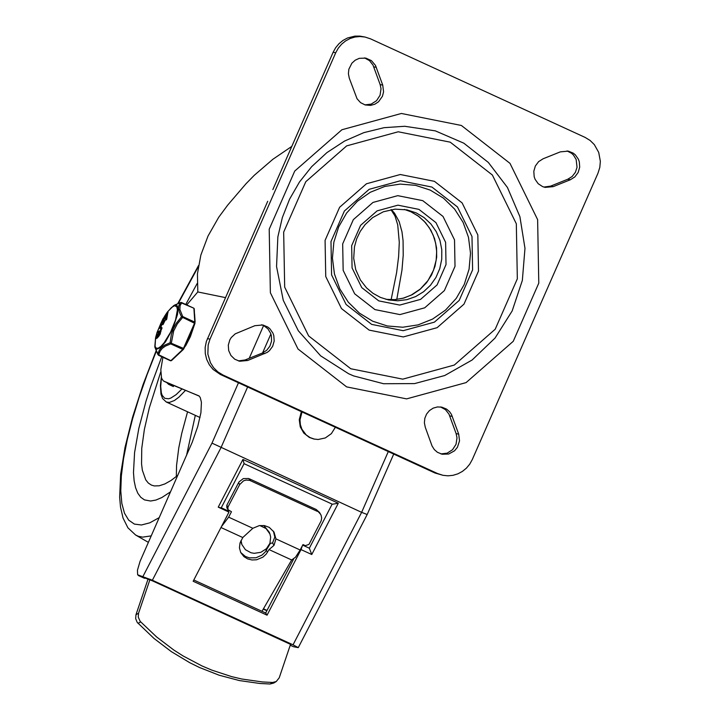<?xml version="1.0" encoding="UTF-8"?>
<svg xmlns="http://www.w3.org/2000/svg" width="720" height="720" viewBox="0 0 720 720"><rect width="100%" height="100%" fill="white"/><g stroke="black" fill="none" stroke-linecap="round" stroke-linejoin="round"><path stroke-width="1.08" d="M353.601 375.903L348.633 373.752L320.661 355.851L298.323 330.777L283.257 300.303L276.552 266.553L277.857 236.898L282.348 217.566L289.602 199.125L299.466 182.016L311.688 166.635L326.925 152.613L344.61 141.03L363.834 132.642L384.057 127.683L404.721 126.279L435.339 130.869L463.797 143.172L488.34 162.441L507.438 187.461L519.912 216.702L524.979 248.337L522.342 280.422L512.163 310.95L495.054 338.049L472.095 360.027L444.699 375.534L414.567 383.598L383.562 383.724L353.601 375.903L348.588 373.734M434.448 181.341L400.302 174.51L366.462 183.771L339.615 207.279L325.08 240.39L325.746 276.534L341.469 308.556L369.135 330.111L403.281 336.942L437.121 327.681L463.968 304.173L478.503 271.062L477.837 234.927L462.114 202.896L434.448 181.341M450.234 142.173L492.372 175.014L516.321 223.776L517.329 278.82L495.198 329.238L454.311 365.049L402.768 379.152L350.775 368.757L308.628 335.925L284.679 287.145L283.671 232.101L305.802 181.683L346.689 145.872L398.241 131.778L450.234 142.173M374.94 309.591L399.933 314.586L424.719 307.809L444.375 290.592L455.013 266.355L454.527 239.895L443.016 216.441L422.757 200.655L397.755 195.66L372.978 202.437L353.322 219.654L342.675 243.891L343.161 270.36L354.672 293.805L374.94 309.591M261.549 324.774L263.916 325.737L267.957 328.896L270.657 333.333L271.395 335.853L271.539 341.136L269.901 346.158L266.679 350.316L262.296 353.07L245.079 359.973L238.356 360.909M254.826 325.71L262.863 324.972L267.732 326.997L269.811 328.671L272.898 333.063L273.807 335.628L274.185 341.082L272.646 346.347L269.397 350.712L267.264 352.368L247.662 360.504L239.625 361.233L234.747 359.208L230.931 355.491L228.681 350.577L228.294 345.123L229.833 339.867L231.264 337.527L235.224 333.846L254.826 325.71M440.496 406.944L445.437 409.635L448.974 414.099L456.129 433.611L457.002 437.859L456.03 444.294L452.52 449.739L447.138 453.168L440.901 453.915M425.268 427.248L424.386 422.811L424.836 418.275L426.573 414.072L429.444 410.58L433.179 408.132L437.427 406.953L441.81 407.142L446.571 409.095L449.694 411.849L451.458 414.459L458.703 434.142L459.531 440.865L457.407 447.318L454.536 450.81L448.713 454.014L442.17 454.239L437.409 452.286L434.286 449.541L432.054 445.977L425.268 427.248M364.5 57.897L369.45 60.588L372.996 65.061L380.151 84.573L381.024 88.821L380.061 95.256L376.551 100.701L371.178 104.121L364.941 104.886M382.734 85.104L383.562 91.818L382.455 96.237L378.567 101.754L374.832 104.211L370.584 105.39L365.202 104.958L360.585 102.654L357.066 98.802L349.29 78.201L348.408 73.764L348.849 69.237L351.891 63.18L355.23 60.174L359.271 58.338L365.805 58.095L371.43 60.642L375.48 65.412L382.734 85.104L380.151 84.573M567.036 150.921L571.563 153.279L573.444 155.043L576.153 159.48L577.035 167.283L575.397 172.314L572.184 176.463L567.792 179.226L550.584 186.129L543.87 187.065M553.158 186.651L545.139 187.389L542.61 186.615L538.182 183.699L535.095 179.307L534.186 176.733L533.808 171.279L535.338 166.023L538.587 161.658L543.123 158.769L560.331 151.866L568.35 151.128L573.228 153.144L575.307 154.818L578.394 159.21L579.303 161.775L579.69 167.229L578.151 172.494L574.902 176.859L570.375 179.748L553.158 186.651L550.584 186.129M335.709 52.776L338.247 48.204L341.577 44.208L345.564 40.941L350.082 38.511L354.942 37.026L359.973 36.522L364.995 37.035L370.485 38.826L585.063 137.385L590.094 140.445L594.324 144.603L598.716 152.424L600.354 161.343L599.805 167.418L597.969 173.232L472.284 459.567L469.746 464.139L466.416 468.135L462.411 471.411L457.893 473.832L453.024 475.326L447.984 475.821L442.953 475.299L437.517 473.517L222.921 374.985L217.89 371.925L213.66 367.767L210.438 362.727L207.846 354.06L208.17 344.943L210.006 339.129L335.709 52.776L333.135 52.254L272.844 189.585M364.995 37.035L359.928 36.126L354.87 36.126L347.499 37.989L342.99 40.419L338.994 43.686L335.673 47.682L333.135 52.254M267.723 201.267L206.361 341.46L205.164 347.445L205.272 353.529L206.685 359.415L209.34 364.815L213.084 369.441L220.347 374.454L434.934 472.986L442.953 475.299M164.088 381.357L170.937 384.363L163.296 380.862L161.541 378.117L160.821 369.675L162.909 357.273M186.831 304.821L197.811 291.942L197.433 273.834L200.862 255.051L208.017 236.043L218.718 217.269L227.691 205.119L246.042 183.708L254.25 175.32L272.934 159.228L291.807 146.394M164.979 381.627L199.242 396.117L200.268 397.62L201.429 402.255L200.907 412.785L197.712 426.618L192.195 442.332L140.058 561.357L137.448 570.222L137.637 574.776L152.37 580.239L293.04 644.823L298.269 647.64L293.571 646.74L290.241 645.246M290.889 644.544L152.487 580.869L138.6 575.595M302.292 545.913L301.023 549.594L311.76 554.517L338.301 503.235L332.388 504.234L244.062 463.68L221.175 507.942L218.241 507.15L228.969 512.082L228.276 510.984L221.265 507.771M338.301 503.235L242.937 459.45L244.089 463.671M311.76 554.517L309.339 548.208L302.688 545.148M332.154 504.135L309.339 548.208M138.339 575.514L144.558 578.331M238.473 382.779L211.986 443.124L361.629 512.343L367.182 514.521L393.723 454.059M225.432 297.603L197.811 291.942M301.023 549.594L267.066 615.186L265.689 612.999L193.806 579.996M228.969 512.082L193.158 581.256L267.066 615.186M170.937 384.363L199.035 395.91M293.598 559.089L265.689 612.999M290.736 643.761L279.225 677.799L276.228 681.543L272.637 682.47L262.404 681.948L241.938 679.041L231.777 676.665L211.761 670.095L201.978 665.937L183.024 655.92L173.907 650.097L156.582 636.93L140.184 621.369L138.249 617.094L138.555 613.215L135.972 614.745L135.666 618.615L137.187 622.35L153.999 638.451L171.333 651.627L189.81 662.733L199.395 667.458L219.123 675.207L239.355 680.562L259.821 683.478L270.054 684L273.654 683.073L276.228 681.543M275.94 538.875L274.005 545.346L269.019 549.576L266.22 554.076L262.917 557.145L256.59 559.773L252.018 559.98L247.671 558.9L243.945 556.632L240.723 552.546L239.436 547.866L240.021 542.979L242.784 537.534L252.855 528.282L259.317 525.6L264.51 525.618L269.289 527.391L274.014 532.071L275.94 538.875L300.159 549.999L302.985 544.572L305.37 545.661L308.997 544.383L321.21 520.731L321.66 517.959L321.102 515.259L319.482 512.406L316.197 509.481L320.607 514.278M240.669 552.447L245.367 556.461L249.399 557.865L255.96 557.775L261.99 555.102L265.131 552.114L270.378 543.357L272.565 542.952L274.815 537.066L273.402 531.153M250.56 480.699L248.607 478.503L243.288 478.602L239.031 481.905L238.563 482.688L239.688 484.551L243.567 480.816L246.186 480.042L249.732 480.375L317.322 511.353M226.8 505.296L226.854 507.789L227.979 509.661L227.925 507.159L226.8 505.296L238.563 482.688M221.391 526.716L228.636 517.158L231.462 511.731L227.979 509.661M239.688 484.551L227.925 507.159M249.435 478.827L316.197 509.481M261.999 611.307L291.663 559.971L269.019 549.576M291.663 559.971L295.515 557.199L300.159 549.999M242.784 537.534L220.977 527.517M225.882 518.049L226.971 516.285M150.066 579.213L138.555 613.215M135.972 614.745L148.05 579.069M269.217 532.125L263.709 525.492M240.714 541.206L241.875 544.545L241.056 540.54M263.448 608.796L267.021 610.434M263.268 609.111L266.85 610.749M335.367 427.266L331.362 433.656L325.296 437.958L318.132 439.497L313.758 438.984L309.339 437.445L303.804 433.089L300.267 426.888L299.259 419.724L301.374 411.66M314.487 439.137L310.077 437.589L306.198 434.934L301.923 429.255L300.375 424.701L299.988 419.868L302.031 411.957M259.803 525.528L266.085 528.57L269.919 533.988L270.666 537.021L269.928 543.276L266.409 548.73L260.811 552.321L254.241 553.32L251.001 552.762L245.403 549.684L241.875 544.545M185.814 304.362L197.154 283.518L185.814 304.362M170.559 491.823L161.838 497.538L155.907 500.058L150.57 501.021L144.468 499.887L140.769 497.286L137.79 493.2L135.576 487.692L134.127 480.789L133.479 472.59L134.577 452.574L138.807 428.454L146.016 401.184L150.651 386.694L161.757 356.742L150.651 386.694L146.016 401.184L138.807 428.454L134.577 452.574L133.479 472.59L134.127 480.789L135.576 487.692L137.79 493.2L140.769 497.286L144.468 499.887L150.57 501.021L155.907 500.058L161.838 497.538L170.559 491.823M197.442 292.329L197.775 291.726M177.786 475.362L171.063 480.456L164.862 483.939L159.264 485.775L154.323 485.937L151.434 485.109L148.32 483.048L145.755 479.862L142.353 470.232L141.552 463.869L141.759 448.299L144.378 429.408L149.328 407.808L160.731 371.961M171.495 384.597L168.633 384.372L166.716 382.563M155.565 337.833L154.809 346.689L156.645 349.254L160.443 347.643L165.411 341.973L172.89 328.482L177.516 314.397L177.939 307.791L177.273 305.874L176.058 305.019L173.655 305.64L180.549 302.526L178.857 305.55L178.569 308.448L179.271 311.841L181.494 316.836L194.517 323.235L183.474 348.381L170.118 342.747L170.739 343.881L182.817 349.425L170.865 360.675L157.806 354.348L158.508 355.257L170.586 360.801L171.603 360.396M181.494 316.836L176.328 323.19L173.331 328.653L171.333 334.575L170.118 342.747L164.646 345.159L161.433 347.49L159.237 350.253L157.806 354.348L154.926 347.328L158.508 355.257L160.155 351.054L162.261 348.354L165.384 346.122L170.739 343.881L171.396 342.837L173.664 330.984L177.336 323.838L182.439 317.682L182.727 316.575L181.494 316.836M180.549 302.526L193.887 308.223L194.805 322.119L182.727 316.575L179.892 309.519L180.072 305.667L181.818 302.679L180.549 302.526M181.152 302.436L174.681 305.037M181.539 302.535L193.59 308.088M166.14 316.881L166.005 317.592M175.311 357.003L183.312 349.47M170.586 360.801L171.477 360.612L183.429 349.362L183.888 348.615L182.817 349.425L185.859 345.483L190.395 336.6L194.67 324.126M195.111 321.93L194.598 314.109M159.219 333.819L156.96 336.771L156.375 336.483L158.715 333.468L159.435 333.018L159.237 333.783M160.416 332.235L160.335 333.738L158.985 336.033L157.167 338.139L155.709 338.319M161.46 327.555L162 328.122L160.299 332.127M158.976 332.487L157.086 332.559L160.173 331.56L161.424 327.474L160.119 330.804L157.14 332.073L155.709 337.239M161.352 323.901L161.874 324.702L160.452 328.104L159.435 328.374L161.352 323.901L159.435 328.374M165.087 320.427L163.017 324.612L162.414 324.342L164.619 320.211L162.909 323.262L163.08 318.6L161.253 322.551L162.846 319.752L162.414 324.342M162.549 321.75L161.847 322.821L161.253 322.551M163.467 318.267L164.061 318.636L163.494 322.74M167.886 312.318L166.752 319.104L166.23 319.941L165.672 319.671M165.303 316.305L164.745 316.026L164.241 317.088L165.609 319.644L166.149 318.825L167.445 311.949L166.626 314.316L165.096 316.638L164.781 316.062M165.267 317.034L166.464 315.225L165.879 318.258L165.267 317.034L165.861 317.304M168.057 312.489L167.463 312.219M164.061 318.636L163.458 318.357M162.135 322.551L161.541 322.272M165.213 320.49L164.619 320.211M160.767 331.83L160.173 331.56M157.707 332.838L157.113 332.568M160.542 332.055L159.948 331.785M159.237 333.792L156.87 336.852L156.15 337.284L156.375 336.483M156.357 335.898L155.583 338.256L156.573 337.86L159.318 334.305L159.921 331.956L156.357 335.898M157.779 335.511L157.176 335.241M159.273 333.72L158.715 333.468M156.42 338.472L155.826 338.202M160.587 332.316L159.993 332.037M346.626 386.883L406.611 398.88L466.083 382.608L513.252 341.298L538.785 283.131L537.624 219.627L509.994 163.359L461.376 125.469L401.391 113.472L341.919 129.744L294.741 171.054L269.208 229.221L270.369 292.734L297.999 349.002L346.626 386.883M372.69 321.21L359.451 313.155L348.309 302.211L339.831 288.936L334.449 273.996L332.433 258.129L333.864 242.145L338.697 226.836L346.671 212.967L357.399 201.249L370.332 192.249L384.831 186.435L400.158 184.095L415.557 185.337L430.245 190.107L443.493 198.162L454.626 209.106L463.104 222.381L468.486 237.33L470.502 253.188L469.071 269.181L464.238 284.49L456.264 298.35L445.536 310.077L432.603 319.068L418.113 324.882L402.777 327.231L387.387 325.98L372.69 321.21M431.928 187.065L400.419 180.765L369.18 189.306L344.394 211.005L330.984 241.569L331.596 274.932L346.104 304.488L371.655 324.387L403.164 330.687L434.403 322.146L459.18 300.447L472.599 269.883L471.987 236.52L457.47 206.964L431.928 187.065M416.187 212.886L424.125 217.62L430.911 223.983L436.266 231.678L439.947 240.39L441.792 249.723L441.729 259.29L439.758 268.659L435.96 277.434L430.506 285.228L423.63 291.708L415.629 296.595L406.854 299.664L397.683 300.798L388.512 299.934L380.448 297.414L373.023 293.337L366.498 287.838L360.414 279.999L355.734 269.64L353.709 258.336L354.465 246.807L356.706 238.788L360.297 231.3L365.121 224.586L372.636 217.611L383.31 211.788L395.037 209.142L406.953 209.862L416.187 212.886M411.03 211.833L404.343 209.412L410.967 211.806L418.014 215.901L424.197 221.292L429.318 227.79L433.179 235.188L435.663 243.225L436.671 251.631L436.176 260.109L433.53 270.198L428.058 280.494L420.291 289.062L411.093 295.173L403.002 298.251L394.524 299.655L385.974 299.331L395.001 299.637L403.92 298.026L412.362 294.588L419.994 289.44L426.474 282.816L431.55 274.995L434.997 266.283L436.689 257.058L436.536 247.698L434.556 238.59L430.821 230.121L425.502 222.642L418.815 216.459L411.03 211.833M418.932 209.376L397.935 205.173L377.118 210.87L360.603 225.324L351.666 245.691L352.071 267.921L361.746 287.613L378.765 300.879L399.762 305.073L420.579 299.376L437.085 284.922L446.022 264.555L445.617 242.325L435.951 222.633L418.932 209.376M264.87 353.592L262.296 353.07M247.662 360.504L245.079 359.973M452.313 416.394L449.739 415.872M458.703 434.142L456.129 433.611M376.335 67.356L373.761 66.834M570.375 179.748L567.792 179.226M437.517 473.517L434.934 472.986M210.006 339.129L207.432 338.607M220.347 374.454L222.921 374.985M242.937 459.45L218.241 507.15M293.571 646.74L290.25 645.219M388.296 451.575L361.629 512.343L293.04 644.823M211.986 443.124L142.947 576.486M152.37 580.239L220.95 447.75L247.626 386.982M263.583 325.575L249.21 358.317M262.566 352.953L270.891 333.981M272.637 682.47L270.054 684M138.051 623.403L140.625 621.873M267.471 552.249L266.337 550.35M274.005 545.346L272.565 542.952M228.636 517.158L252.855 528.282M390.987 209.673L395.01 216.054L397.728 224.856L399.285 242.316L398.619 256.545L396.612 272.628L391.122 299.736M151.218 535.878L142.695 537.129L138.465 536.337L135.612 535.014L148.374 542.358M178.335 303.3L198.297 266.706M159.228 517.635L149.787 522.828L141.453 524.988L134.379 524.088L128.691 520.137L124.488 513.207L121.833 503.424L120.78 490.95L121.338 476.001L123.507 458.847L127.251 439.785L132.498 419.139L139.158 397.269L147.114 374.562L156.231 351.414M176.328 476.568L176.562 465.426L178.758 447.975L181.782 433.215L187.56 411.795M186.516 455.472L195.309 415.35M200.034 417.519L166.302 402.03L169.362 402.453L174.474 400.473L178.938 397.125L185.508 390.357M182.025 388.926L176.094 394.677L170.847 398.043L168.561 398.781L164.781 398.322L162.171 395.334L161.352 392.913L160.713 386.379L161.433 377.811M194.238 308.7L194.958 323.469L183.897 348.597L194.958 323.469M167.526 311.985L171.441 307.548L174.645 305.676L176.895 306.954L177.399 309.951L175.554 319.923L170.55 332.271L164.07 342.864L160.947 346.347L158.256 348.174L156.249 348.201L155.07 346.419L155.565 338.193M155.934 336.663L157.14 332.586M157.293 332.136L161.271 322.551M163.521 318.258L164.565 316.467M164.817 316.053L166.923 312.831M166.752 319.104L166.149 318.825M160.452 328.104L159.858 327.834M161.874 324.702L161.271 324.432M160.992 331.353L160.398 331.074M162 328.122L161.406 327.843M157.167 338.139L156.573 337.86M158.985 336.033L158.391 335.763M159.921 334.584L159.318 334.305M160.335 333.738L159.741 333.459M298.269 647.64L367.182 514.521M269.208 532.098L269.919 533.988M391.311 209.619L394.515 213.165L399.204 221.706L401.985 231.858L403.074 240.714L403.218 255.204L401.958 270.18L396.783 299.448M198.477 265.617L177.849 303.48M135.621 535.023L127.917 527.814L123.048 518.076L120.492 506.988L119.646 497.151L120.645 474.255L125.028 447.354L132.579 417.177L143.037 384.669L156.033 350.955M166.302 402.03L162.594 398.547L160.965 394.11L160.425 385.56L161.298 377.352M173.403 386.568L168.633 384.372M166.23 319.941L165.636 319.662M168.039 312.219L167.445 311.949L173.655 305.64M165.321 316.287L164.745 316.026L166.968 312.642M164.025 318.483L163.431 318.213M165.168 320.4L164.574 320.13M162.018 327.744L161.424 327.474M156.231 338.598L155.637 338.328M160.515 332.226L159.921 331.956M164.232 316.917L163.476 318.231M161.226 322.524L157.437 331.56M154.809 346.689L154.926 347.328"/></g></svg>
